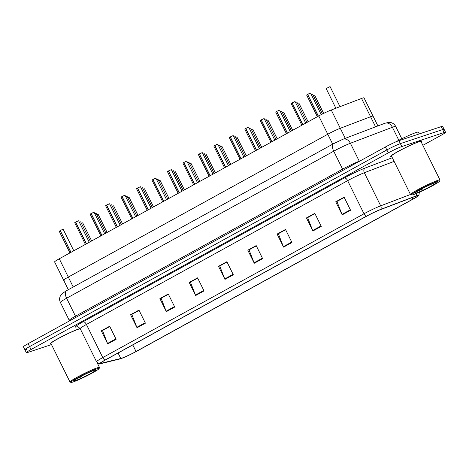 <?xml version="1.0" encoding="UTF-8"?>
<svg xmlns="http://www.w3.org/2000/svg" width="469" height="469" viewBox="0 0 469 469"><rect width="100%" height="100%" fill="white"/><g stroke="black" fill="none" stroke-linecap="round" stroke-linejoin="round"><path stroke-width="0.7" d="M64.317 280.192A10.963 0.862 -26.3 0 1 63.637 280.21A10.963 0.862 -26.3 0 1 68.304 277.068L327.784 134.234A10.963 0.862 -26.3 0 1 340.295 128.277L370.58 116.746A10.963 0.862 -26.3 0 1 371.6 116.382A10.963 0.862 -26.3 0 1 373.054 116.13L364.014 97.845A10.963 0.862 -26.3 0 0 362.566 98.097A10.963 0.862 -26.3 0 0 361.54 98.461L331.255 109.992A10.963 0.862 -26.3 0 0 318.75 115.949L59.27 258.782A10.963 0.862 -26.3 0 0 54.597 261.925L63.637 280.21A10.963 0.862 -26.3 0 1 68.304 277.068L327.784 134.234A10.963 0.862 -26.3 0 1 340.295 128.277L370.58 116.746A10.963 0.862 -26.3 0 1 371.6 116.382A10.963 0.862 -26.3 0 1 373.054 116.13L377.897 125.927M419.608 141.38A17.535 1.378 153.7 0 0 401.634 149.535A17.535 1.378 153.7 0 0 390.489 156.523A17.535 1.378 153.7 0 0 391.685 156.47A17.535 1.378 153.7 0 1 390.489 156.523A17.535 1.378 153.7 0 1 401.634 149.535A17.535 1.378 153.7 0 1 419.608 141.38A17.535 1.378 153.7 0 1 421.936 140.981A17.535 1.378 153.7 0 0 419.608 141.38M79.091 328.822A17.535 1.378 153.7 0 0 61.111 336.976A17.535 1.378 153.7 0 0 49.972 343.97A17.535 1.378 153.7 0 0 51.168 343.912A17.535 1.378 153.7 0 1 49.972 343.97A17.535 1.378 153.7 0 1 61.111 336.976A17.535 1.378 153.7 0 1 79.091 328.822A17.535 1.378 153.7 0 1 80.111 328.511A17.535 1.378 153.7 0 0 79.091 328.822M416.355 195.995A11.69 0.915 -26.3 0 1 417.902 195.731A11.69 0.915 -26.3 0 1 412.919 199.085L136.039 351.504A11.69 0.915 -26.3 0 1 120.785 358.486L101.286 363.258A11.69 0.915 -26.3 0 1 100.559 363.276A11.69 0.915 -26.3 0 1 105.543 359.922L366.77 216.121A11.69 0.915 -26.3 0 1 380.113 209.772L415.264 196.388A11.69 0.915 -26.3 0 1 416.355 195.995M417.217 195.52A12.827 1.008 153.7 0 0 416.021 195.948L380.875 209.332A12.827 1.008 153.7 0 0 366.236 216.303L105.009 360.098A12.827 1.008 153.7 0 0 99.704 363.85A12.827 1.008 153.7 0 0 100.343 363.756L119.841 358.99A12.827 1.008 153.7 0 0 136.573 351.328L413.453 198.909A12.827 1.008 153.7 0 0 418.876 195.403A12.827 1.008 153.7 0 0 417.217 195.52M422.862 145.331L440.878 135.412A10.963 0.862 153.7 0 0 445.55 132.27L444.096 129.327A10.963 0.862 153.7 0 0 442.642 129.573L400.368 143.62A10.963 0.862 153.7 0 0 386.843 149.939L29.57 346.603A10.963 0.862 153.7 0 0 24.904 349.745A10.963 0.862 153.7 0 0 26.358 349.499M421.162 141.896A17.535 1.378 153.7 0 0 421.936 140.981A17.535 1.378 153.7 0 1 421.162 141.896M445.55 132.27A10.963 0.862 153.7 0 0 444.096 132.516L401.822 146.557A10.963 0.862 153.7 0 0 388.291 152.876L31.024 349.54A10.963 0.862 153.7 0 0 26.352 352.688A10.963 0.862 153.7 0 0 27.806 352.436L51.49 344.574M342.188 214.861L335.734 201.799L344.111 197.185L350.566 210.247L342.188 214.861A2.925 1.43 61.2 0 1 341.989 214.397L350.343 209.801M312.882 230.988L306.427 217.933L314.805 213.319L321.259 226.38L312.882 230.988A2.925 1.43 61.2 0 1 312.682 230.531L321.036 225.929M283.575 247.122L277.12 234.06L285.498 229.452L291.953 242.514L283.575 247.122A2.925 1.43 61.2 0 1 283.376 246.665L291.73 242.063M254.268 263.256L247.814 250.194L256.185 245.586L262.646 258.648L254.268 263.256A2.925 1.43 61.2 0 1 254.069 262.798L262.423 258.196M107.735 343.918L101.281 330.856L109.652 326.248L116.107 339.31L107.735 343.918A2.925 1.43 61.2 0 1 107.53 343.46L115.884 338.858M137.042 327.784L130.587 314.728L138.959 310.115L145.413 323.176L137.042 327.784A2.925 1.43 61.2 0 1 136.837 327.327L145.191 322.725M166.348 311.656L159.894 298.595L168.265 293.981L174.72 307.043L166.348 311.656A2.925 1.43 61.2 0 1 166.143 311.193L174.497 306.597M195.655 295.523L189.2 282.461L197.572 277.853L204.027 290.909L195.655 295.523A2.925 1.43 61.2 0 1 195.45 295.06L203.804 290.463M224.962 279.389L218.507 266.328L226.879 261.72L233.333 274.781L224.962 279.389A2.925 1.43 61.2 0 1 224.757 278.926L233.111 274.33M337.129 201.377L344.228 197.426M307.822 217.505L314.916 213.559M278.516 233.638L285.609 229.687M249.203 249.772L256.303 245.82M102.67 330.434L109.769 326.483M131.977 314.3L139.076 310.355M161.283 298.173L168.383 294.221M190.59 282.039L197.689 278.088M219.897 265.905L226.996 261.954M218.507 266.328L219.885 265.87M227.014 261.989L219.727 265.999L224.757 278.926M189.2 282.461L190.572 282.004M197.707 278.123L190.42 282.133L195.45 295.06M159.894 298.595L161.266 298.137M168.4 294.251L161.113 298.266L166.143 311.193M130.587 314.728L131.959 314.271M139.094 310.384L131.801 314.4L136.837 327.327M101.281 330.856L102.652 330.399M109.787 326.518L102.494 330.534L107.53 343.46M247.814 250.194L249.191 249.737M256.32 245.856L249.033 249.866L254.069 262.798M277.12 234.06L278.498 233.603M285.627 229.722L278.34 233.738L283.376 246.665M306.427 217.933L307.805 217.475M314.934 213.588L307.646 217.604L312.682 230.531M335.734 201.799L337.111 201.342M344.24 197.455L336.953 201.471L341.989 214.397M398.92 140.677A10.963 0.862 153.7 0 0 385.389 147.002L28.122 343.666A10.963 0.862 153.7 0 0 23.45 346.808L24.904 349.745A10.963 0.862 153.7 0 1 29.57 346.603L386.843 149.939A10.963 0.862 153.7 0 1 400.368 143.62L442.642 129.573A10.963 0.862 153.7 0 1 444.096 129.327L442.648 126.39A10.963 0.862 153.7 0 0 441.194 126.636L398.92 140.677L401.822 146.557M310.472 93.126L307.658 94.404L310.202 93.143M306.714 94.984L307.512 94.404L318.258 116.218M307.658 94.404L318.404 116.136M413.576 194.541A15.712 1.231 153.7 0 0 429.147 187.518A15.712 1.231 153.7 0 0 439.664 181.087A15.712 1.231 153.7 0 0 437.583 181.327A15.712 1.231 153.7 0 0 420.951 188.907A15.712 1.231 153.7 0 0 411.583 194.963A15.712 1.231 153.7 0 0 413.576 194.541M439.664 181.087L439.992 180.114A16.438 1.29 153.7 0 0 439.992 179.996A16.438 1.29 153.7 0 0 437.817 180.372A16.438 1.29 153.7 0 0 420.963 188.01A16.438 1.29 153.7 0 0 410.516 194.571A16.438 1.29 153.7 0 0 410.61 194.635L411.583 194.963M439.992 179.996L420.951 141.468A16.438 1.29 153.7 0 0 418.77 141.837A16.438 1.29 153.7 0 0 401.921 149.482A16.438 1.29 153.7 0 0 391.474 156.036L410.516 194.571M419.257 133.923L418.395 132.17A18.268 1.43 153.7 0 0 415.974 132.58A18.268 1.43 153.7 0 0 395.15 142.183M434.681 182.928A11.913 0.932 153.7 0 0 422.874 188.257A11.913 0.932 153.7 0 0 414.901 193.134A11.913 0.932 153.7 0 0 416.478 192.947A11.913 0.932 153.7 0 0 429.088 187.195A11.913 0.932 153.7 0 0 436.193 182.611A11.913 0.932 153.7 0 0 434.681 182.928M417.504 191.211L422.27 189.195L420.359 189.587M422.27 189.195L419.075 190.297M73.053 381.989A15.712 1.231 153.7 0 0 88.623 374.96A15.712 1.231 153.7 0 0 99.141 368.528A15.712 1.231 153.7 0 0 97.06 368.775A15.712 1.231 153.7 0 0 80.428 376.355A15.712 1.231 153.7 0 0 71.059 382.411A15.712 1.231 153.7 0 0 73.053 381.989M99.141 368.528L99.475 367.555A16.438 1.29 153.7 0 0 99.475 367.444A16.438 1.29 153.7 0 0 97.294 367.813A16.438 1.29 153.7 0 0 80.439 375.458A16.438 1.29 153.7 0 0 69.998 382.012A16.438 1.29 153.7 0 0 70.086 382.083L71.059 382.411M80.275 328.833A16.438 1.29 153.7 0 0 78.253 329.285A16.438 1.29 153.7 0 0 61.398 336.93A16.438 1.29 153.7 0 0 50.951 343.484L69.998 382.012M94.158 370.375A11.913 0.932 153.7 0 0 82.351 375.698A11.913 0.932 153.7 0 0 74.378 380.576A11.913 0.932 153.7 0 0 75.955 380.394A11.913 0.932 153.7 0 0 88.571 374.643A11.913 0.932 153.7 0 0 95.67 370.053A11.913 0.932 153.7 0 0 94.158 370.375M76.98 378.659L81.747 376.636L79.841 377.029M81.747 376.636L78.558 377.744M294.749 101.65L292.193 102.84M291.249 103.497L292.052 102.916L302.792 124.731M292.193 102.91L302.939 124.648M276.728 111.352L279.547 110.151M275.784 112.009L276.587 111.429L287.327 133.243M276.733 111.423L287.474 133.161M263.824 118.675L261.268 119.865M260.324 120.521L261.122 119.941L271.868 141.755M261.268 119.935L272.014 141.673M248.623 127.169L245.803 128.447L248.347 127.193M244.859 129.034L245.662 128.453L256.402 150.268M245.803 128.447L256.549 150.186M232.894 135.699L230.338 136.884M229.394 137.546L230.197 136.966L240.943 158.78M230.343 136.96L241.084 158.698M217.698 144.194L214.878 145.472L217.423 144.212M213.934 146.058L214.738 145.478L225.478 167.292M214.878 145.472L225.624 167.21M201.969 152.724L199.413 153.908M198.469 154.565L199.272 153.99L210.012 175.805M199.419 153.984L210.159 175.723M183.954 162.421L186.498 161.236M183.01 163.077L183.807 162.503L194.553 184.317M183.954 162.497L194.699 184.235M171.044 169.743L168.488 170.933M167.544 171.59L168.348 171.009L179.088 192.823M168.488 171.009L179.234 192.747M155.843 178.243L153.029 179.521L155.573 178.261M152.882 179.598L152.02 180.19L152.882 179.521L163.628 201.336M153.029 179.521L163.769 201.26M137.564 187.958L140.383 186.756M136.62 188.614L137.423 188.034L148.163 209.848M137.564 188.034L148.31 209.772M124.918 195.268L122.104 196.546L124.643 195.286M121.958 196.622L121.096 197.215L121.958 196.546L132.698 218.361M122.104 196.546L132.844 218.284M109.453 203.781L106.639 205.053L109.183 203.798M105.695 205.639L106.492 205.059L117.238 226.873M106.639 205.053L117.385 226.791M93.993 212.293L91.174 213.565L93.718 212.31M91.027 213.647L90.165 214.239L91.033 213.571L101.773 235.385M91.174 213.565L101.92 235.303M75.708 222.007L78.528 220.805M74.764 222.664L75.568 222.083L86.308 243.898M75.714 222.077L86.454 243.816M60.249 230.519L62.793 229.335M60.237 230.549L70.848 252.41M60.249 230.59L70.995 252.328M375.558 126.818L361.54 98.461M345.272 138.349L331.255 109.992M332.697 144.171L318.75 115.949M73.217 287.005L59.27 258.782M412.919 199.085L412.169 197.566M416.22 193.556A3.652 2.814 69.2 0 1 416.021 195.948M105.009 360.098A3.652 1.788 -118.8 0 1 102.775 357.571L364.008 213.77A3.652 1.788 61.2 0 0 366.236 216.303M99.704 363.85C99.592 364.343 98.543 363.645 96.55 361.763A14.615 1.149 -26.3 0 1 102.775 357.571L86.413 324.46A14.615 1.149 153.7 0 0 80.187 328.652C78.241 326.846 77.18 326.207 76.992 326.735L77.186 326.694M410.481 194.488L380.687 205.832L364.319 172.721A14.615 1.149 153.7 0 0 347.646 180.665L364.008 213.77A14.615 1.149 -26.3 0 1 380.687 205.832A3.652 2.814 69.2 0 1 380.875 209.332M77.438 326.729L76.441 326.975A18.268 1.43 -26.3 0 1 83.083 321.769L344.316 177.968A18.268 1.43 -26.3 0 1 365.158 168.043L392.301 157.713M444.096 132.516L441.194 126.636M388.291 152.876L385.389 147.002M31.024 349.54L28.122 343.666M394.112 161.383L364.319 172.721A3.652 2.814 -110.8 0 1 365.158 168.043M344.316 177.968A3.652 1.788 61.2 0 1 347.646 180.665L86.413 324.46A3.652 1.788 61.2 0 0 83.083 321.769M77.051 326.729A3.652 3.435 -103.7 0 0 76.441 326.975M101.286 363.258L101.017 362.707M120.785 358.486L118.082 353.016M136.039 351.504L132.786 344.926M384.897 123.265A7.305 5.628 69.2 0 1 392.401 127.263L350.396 143.256A14.615 1.149 153.7 0 0 333.723 151.194L66.61 298.231A14.615 1.149 153.7 0 0 60.384 302.423C59.446 300.441 59.375 298.431 60.161 296.385L62.06 293.647L66.522 290.686L333.635 143.655L342.898 139.258L384.897 123.265L389.047 122.333L390.437 122.462C392.811 122.96 394.564 124.291 395.701 126.442A14.615 1.149 153.7 0 0 393.761 126.777A14.615 1.149 153.7 0 0 392.401 127.263L398.826 140.26M342.898 139.258A7.305 5.628 69.2 0 1 350.396 143.256L359.272 161.213L360.221 160.855M333.635 143.655A7.305 3.576 61.2 0 0 333.723 151.194L342.599 169.151A14.615 1.149 -26.3 0 1 359.272 161.213A1.829 1.407 -110.8 0 0 359.336 161.342M66.522 290.686A7.305 3.576 61.2 0 0 66.61 298.231L75.486 316.188L342.599 169.151A1.829 0.891 -118.8 0 1 342.915 170.382M60.384 302.423L69.26 320.38A14.615 1.149 -26.3 0 1 75.486 316.188A1.829 0.891 -118.8 0 1 75.802 317.413M326.236 88.5L329.994 86.642M312.506 94.14L311.31 94.603M314.271 95.166L313.339 95.617M299.07 103.667L297.879 104.13M283.335 112.197L282.414 112.642M267.869 120.709L266.949 121.154M297.041 102.652L295.845 103.116M281.576 111.165L280.386 111.628M266.116 119.677L264.921 120.14M252.416 129.215L251.49 129.667M236.945 137.728L236.024 138.179M221.491 146.24L220.565 146.691M250.387 128.201L249.461 128.653M235.186 136.696L233.996 137.165M234.928 136.714L233.967 137.106L234.916 136.714M219.727 145.208L218.531 145.677M206.02 154.752L205.1 155.204M190.566 163.259L189.634 163.716M174.146 172.164L175.47 171.765L174.175 172.229M174.146 172.17L175.095 171.777M159.63 180.289L158.71 180.741M144.171 188.802L143.25 189.253M203.997 153.738L203.071 154.19M188.802 162.233L187.606 162.702M173.067 170.763L172.146 171.214M157.871 179.258L156.681 179.727M142.148 187.782L141.216 188.239M128.975 197.297L127.785 197.76M113.24 205.827L112.32 206.272M98.05 214.321L96.86 214.784M82.315 222.851L81.395 223.297M126.947 196.282L125.756 196.751M111.223 204.806L110.291 205.258M96.022 213.307L94.826 213.77M80.293 221.831L79.367 222.283M152.079 180.102L152.882 179.527M121.154 197.127L121.952 196.552M90.23 214.151L91.027 213.571M60.102 230.672L59.241 231.258L69.94 252.908M68.322 289.695L63.637 280.21M418.876 195.403L419.362 192.22M26.352 352.688L24.904 349.745M96.55 361.763L80.187 328.652M395.701 126.442L401.792 138.777M69.26 320.38L69.424 320.931M326.172 88.588L335.88 108.233M330.1 86.642L339.996 106.662M312.612 94.14L322.432 114.014M310.208 93.138L307.652 94.328M310.578 93.126L321.212 114.635M306.65 95.072L317.349 116.717M314.64 95.154L323.657 113.398M299.175 103.667L308.133 121.793M283.716 112.179L292.668 130.306M268.25 120.691L277.208 138.812M297.147 102.652L306.931 122.45M281.681 111.165L291.472 130.962M266.222 119.677L276.007 139.475M97.03 362.502L99.475 367.444M252.785 129.204L261.743 147.325M237.326 137.716L246.284 155.837M221.86 146.228L230.818 164.349M250.757 128.189L260.541 147.987M235.297 136.702L245.082 156.499M219.832 145.214L229.617 165.012M206.401 154.741L215.353 172.862M190.936 163.253L199.894 181.374M175.47 171.765L184.428 189.886M160.011 180.272L168.969 198.399M144.546 188.784L153.504 206.911M204.367 153.726L214.151 173.524M188.907 162.239L198.692 182.036M173.442 170.751L183.227 190.549M157.983 179.258L167.767 199.061M142.517 187.77L152.302 207.574M129.086 197.297L138.038 215.423M113.621 205.809L122.579 223.936M98.156 214.321L107.114 232.448M82.696 222.834L91.654 240.955M127.052 196.282L136.837 216.086M111.593 204.795L121.377 224.592M96.127 213.307L105.912 233.105M80.662 221.819L90.453 241.617M295.118 101.638L305.729 123.113M291.185 103.585L301.884 125.229M279.653 110.151L290.27 131.625M275.725 112.097L286.424 133.741M264.194 118.663L274.805 140.137M260.26 120.603L270.959 142.254M248.359 127.187L245.803 128.377M248.728 127.175L259.339 148.65M244.8 129.116L255.499 150.766M233.263 135.688L243.88 157.162M229.335 137.628L240.034 159.278M217.434 144.212L214.878 145.396M217.804 144.2L228.415 165.674M213.87 146.14L224.569 167.791M202.338 152.712L212.955 174.187M198.41 154.653L209.11 176.303M186.879 161.225L197.49 182.699M182.945 163.165L193.644 184.815M171.414 169.737L182.025 191.211M167.48 171.677L178.179 193.328M155.579 178.255L153.023 179.445M155.948 178.249L166.565 199.724M152.02 180.19L162.72 201.84M140.489 186.756L151.1 208.23M136.555 188.702L147.254 210.347M124.654 195.28L122.098 196.47M125.024 195.268L135.635 216.742M121.096 197.215L131.795 218.859M109.189 203.792L106.633 204.982M109.558 203.781L120.175 225.255M105.631 205.727L116.33 227.371M93.73 212.305L91.174 213.495M94.099 212.293L104.71 233.767M90.165 214.239L100.864 235.884M78.634 220.805L89.251 242.28M74.706 222.746L85.405 244.396M63.174 229.318L73.785 250.792"/></g></svg>

